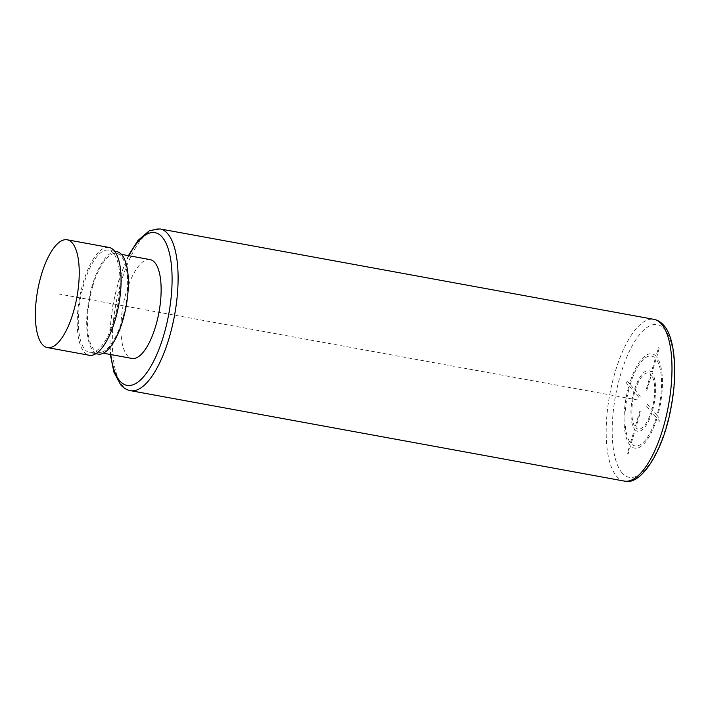 <?xml version="1.0" encoding="UTF-8"?>
<svg xmlns="http://www.w3.org/2000/svg" width="710" height="710" viewBox="0 0 710 710"><rect width="100%" height="100%" fill="white"/><g stroke="black" fill="none" stroke-linecap="round" stroke-linejoin="round"><path stroke-width="0.53" stroke-dasharray="3.55 2.66" d="M150.059 259.603A50.233 18.247 -79.6 0 0 126.3 292.076A50.233 18.247 -79.6 0 0 131.962 358.435M92.815 285.944A50.233 18.247 -79.6 0 0 98.486 352.302A50.233 18.247 -79.6 0 0 122.244 319.828A50.233 18.247 -79.6 0 0 116.573 253.47A50.233 18.247 -79.6 0 0 92.815 285.944M116.91 251.677A52.061 18.913 -79.6 0 0 90.436 292.298A52.061 18.913 -79.6 0 0 93.338 351.122A52.061 18.913 -79.6 0 0 98.157 354.104M113.351 253.133A52.061 18.913 -79.6 0 0 108.532 250.142A52.061 18.913 -79.6 0 0 82.067 290.772A52.061 18.913 -79.6 0 0 84.96 349.586A52.061 18.913 -79.6 0 0 89.779 352.568A52.061 18.913 -79.6 0 0 116.254 311.947A52.061 18.913 -79.6 0 0 113.351 253.133M109.029 247.453A54.803 19.907 -79.6 0 0 81.162 290.212A54.803 19.907 -79.6 0 0 84.215 352.124A54.803 19.907 -79.6 0 0 89.291 355.266M145.195 309.791L639.08 400.209M659.164 348.477L656.67 356.952A47.952 17.422 100.4 0 1 657.62 416.087L660.3 419.175L659.679 421.296L656.998 418.208A47.952 17.422 100.4 0 1 630.533 445.773L628.03 454.258L627.365 453.486L629.859 445.001A47.952 17.422 100.4 0 1 628.909 385.867L626.229 382.779L626.85 380.666L629.539 383.755A47.952 17.422 100.4 0 1 656.004 356.189L658.498 347.705L659.164 348.477M630.205 384.527A45.671 16.587 100.4 0 1 655.374 358.302L651.327 372.058A30.823 11.2 100.4 0 0 634.554 389.533L630.205 384.527M635.219 390.305A28.542 10.366 100.4 0 1 650.706 374.179L646.038 390.038L646.703 390.811L651.372 374.942A28.542 10.366 100.4 0 1 651.931 409.537L646.916 403.768L646.295 405.88L651.31 411.658A28.542 10.366 100.4 0 1 635.823 427.784L640.491 411.924L639.825 411.152L635.157 427.012A28.542 10.366 100.4 0 1 634.598 392.417L639.612 398.195L640.242 396.082L635.219 390.305M630.48 442.889L634.536 429.133A30.823 11.2 100.4 0 1 633.932 391.645L629.584 386.639A45.671 16.587 100.4 0 0 630.48 442.889M656.324 417.436A45.671 16.587 100.4 0 1 631.154 443.661L635.202 429.905A30.823 11.2 100.4 0 0 651.975 412.43L656.324 417.436M656.049 359.074L652.002 372.83A30.823 11.2 100.4 0 1 652.596 410.309L656.945 415.323A45.671 16.587 100.4 0 0 656.049 359.074M141.015 309.019L57.306 293.692M622.102 472.896A77.638 28.205 100.4 0 1 620.522 374.8A77.638 28.205 100.4 0 1 664.436 329.058A77.638 28.205 100.4 0 1 666.007 427.163A77.638 28.205 100.4 0 1 622.102 472.896M624.276 481.078A82.209 29.864 100.4 0 1 616.67 476.366A82.209 29.864 100.4 0 1 612.082 383.498A82.209 29.864 100.4 0 1 653.883 319.349M160.007 228.922A82.209 29.864 -79.6 0 0 118.206 293.07A82.209 29.864 -79.6 0 0 122.786 385.938A82.209 29.864 -79.6 0 0 130.391 390.651M128.909 255.733A77.638 28.205 -79.6 0 0 110.813 354.565M128.404 255.636L119.395 278.036L112.961 303.889L109.819 330.336L110.307 354.467M103.367 353.198L98.486 352.302M114.647 251.26L108.532 250.142M95.894 353.686L89.779 352.568M121.463 254.366L116.573 253.47"/><path stroke-width="1.06" d="M103.367 353.198L131.962 358.435A50.233 18.247 -79.6 0 0 155.73 325.961A50.233 18.247 -79.6 0 0 150.059 259.603L121.463 254.366M95.894 353.686L98.157 354.104A52.061 18.913 -79.6 0 0 124.623 313.474A52.061 18.913 -79.6 0 0 121.721 254.659A52.061 18.913 -79.6 0 0 116.91 251.677L114.647 251.26M47.437 347.598L89.291 355.266A54.803 19.907 -79.6 0 0 117.159 312.506A54.803 19.907 -79.6 0 0 114.097 250.595A54.803 19.907 -79.6 0 0 109.029 247.453L67.175 239.785A54.803 19.907 -79.6 0 0 39.307 282.544A54.803 19.907 -79.6 0 0 42.36 344.457A54.803 19.907 -79.6 0 0 47.437 347.598A54.803 19.907 -79.6 0 0 75.304 304.839A54.803 19.907 -79.6 0 0 72.243 242.927A54.803 19.907 -79.6 0 0 67.175 239.785M653.883 319.349A82.209 29.864 100.4 0 1 661.489 324.062A82.209 29.864 100.4 0 1 666.078 416.93A82.209 29.864 100.4 0 1 624.276 481.078C641.387 486.208 664.045 449.962 671.394 405.667C677.997 370.86 674.34 336.194 663.699 325.295C660.948 322.091 657.673 320.112 653.883 319.349L160.007 228.922L149.464 230.635L137.98 240.45L128.404 255.636M110.307 354.467L113.919 372.182L120.585 384.705C123.327 387.908 126.602 389.888 130.391 390.651A82.209 29.864 -79.6 0 0 172.193 326.502A82.209 29.864 -79.6 0 0 167.613 233.634A82.209 29.864 -79.6 0 0 160.007 228.922M110.813 354.565A77.638 28.205 -79.6 0 0 119.848 380.942A77.638 28.205 -79.6 0 0 163.753 335.2A77.638 28.205 -79.6 0 0 162.182 237.105A77.638 28.205 -79.6 0 0 128.909 255.733M130.391 390.651L624.276 481.078"/></g></svg>
